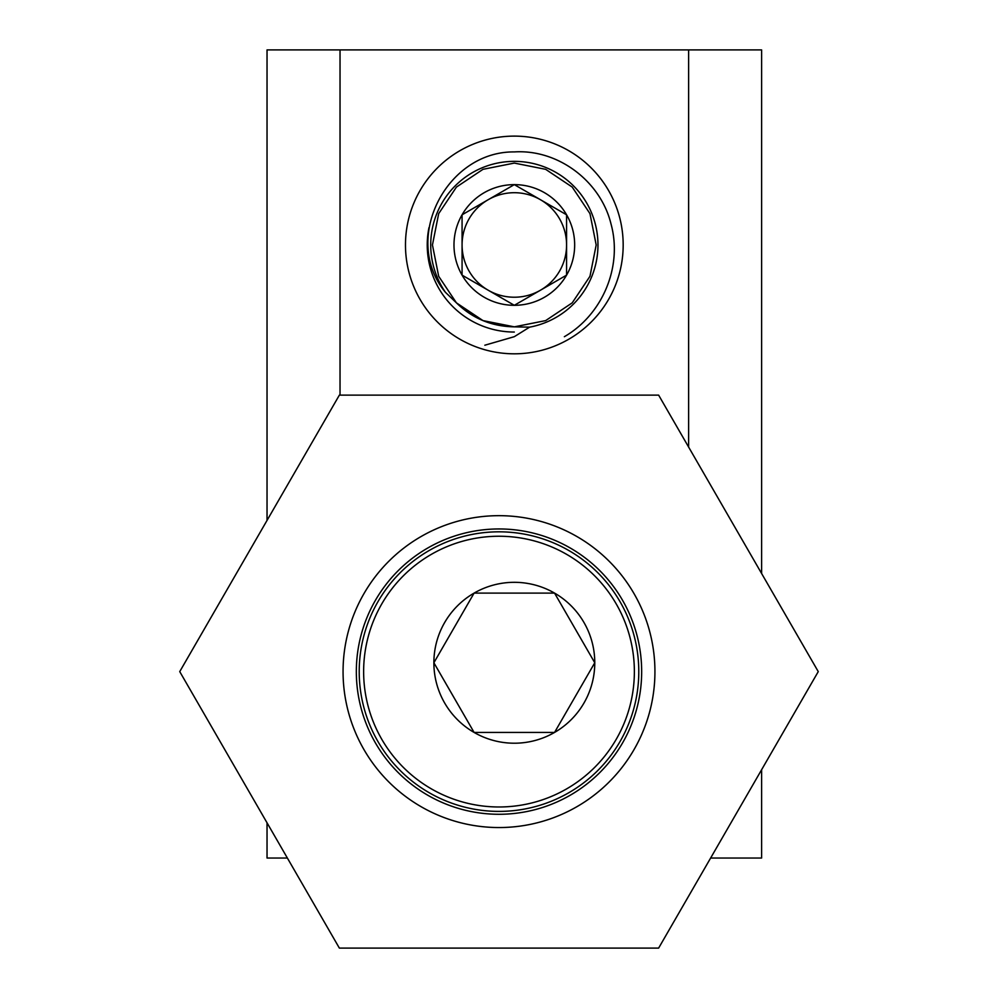 <?xml version="1.0" encoding="UTF-8"?>
<svg xmlns="http://www.w3.org/2000/svg" width="998" height="998" viewBox="0 0 998 998"><rect width="100%" height="100%" fill="white"/><g stroke="black" fill="none" stroke-linecap="round" stroke-linejoin="round"><path stroke-width="1.5" d="M514.319 136.115A108.857 108.857 0 0 0 405.475 244.959A108.857 108.857 0 0 0 514.319 353.816A108.857 108.857 0 0 0 623.176 244.959A108.857 108.857 0 0 0 514.319 136.115M428.99 227.581A87.088 87.088 0 0 0 514.319 332.047M710.638 858.03L761.611 858.03L761.611 769.72M761.611 573.501L761.611 49.9L267.04 49.9L267.04 520.42M688.62 447.079L688.62 49.9M340.031 395.121L340.031 49.9M287.362 858.03L267.04 858.03L267.04 822.814M540.454 290.218A52.245 52.245 0 0 0 566.577 244.959L566.577 214.795L540.454 199.712A52.245 52.245 0 0 0 462.074 244.959A52.245 52.245 0 0 0 540.454 290.218L566.577 275.136A60.329 60.329 0 0 0 514.319 184.63L462.074 214.795L462.074 275.136L514.319 305.301L540.454 290.218M484.828 345.221L514.319 336.675L529.589 327.157A83.595 83.595 0 0 0 514.319 161.364A83.595 83.595 0 0 0 445.42 292.302C401.246 239.183 446.48 151.147 514.319 151.921C558.443 149.114 600.771 181.511 611.063 224.151C622.702 266.716 602.543 314.57 564.357 336.713M566.577 244.959A52.245 52.245 0 0 0 540.454 199.712L514.319 184.63A60.329 60.329 0 0 0 462.074 275.136A60.329 60.329 0 0 0 566.577 275.136L566.577 214.795L514.319 184.63L462.074 214.795L462.074 275.136L514.319 305.301L566.577 275.136L566.577 244.959M529.589 327.157L514.319 326.845C491.789 326.496 472.491 318.499 456.435 302.856L445.42 292.302M514.319 326.845L545.657 320.608L572.216 302.856L589.968 276.296L596.193 244.959L589.968 213.634L572.216 187.075L545.657 169.323L514.319 163.086L482.995 169.323L456.435 187.075L438.683 213.634L432.446 244.959L438.683 276.296L456.435 302.856L482.995 320.608L514.319 326.845L545.657 320.608L572.216 302.856L589.968 276.296L596.193 244.959L589.968 213.634L572.216 187.075L545.657 169.323L514.319 163.086L482.995 169.323L456.435 187.075L438.683 213.634L432.446 244.959L438.683 276.296L456.435 302.856L482.995 320.608L514.319 326.845L545.657 320.608L572.216 302.856L589.968 276.296L596.193 244.959L589.968 213.634L572.216 187.075L545.657 169.323L514.319 163.086L482.995 169.323L456.435 187.075L438.683 213.634L432.446 244.959L438.683 276.296L456.435 302.856L482.995 320.608L514.319 326.845L545.657 320.608L572.216 302.856L589.968 276.296L596.193 244.959L589.968 213.634L572.216 187.075L545.657 169.323L514.319 163.086L482.995 169.323L456.435 187.075L438.683 213.634L432.446 244.959L438.683 276.296L456.435 302.856L482.995 320.608L514.319 326.845L545.657 320.608L572.216 302.856L589.968 276.296L596.193 244.959L589.968 213.634L572.216 187.075L545.657 169.323L514.319 163.086L482.995 169.323L456.435 187.075L438.683 213.634L432.446 244.959L438.683 276.296L456.435 302.856L482.995 320.608L514.319 326.845L545.657 320.608L572.216 302.856L589.968 276.296L596.193 244.959L589.968 213.634L572.216 187.075L545.657 169.323L514.319 163.086L482.995 169.323L456.435 187.075L438.683 213.634L432.446 244.959L438.683 276.296L456.435 302.856L438.683 276.296L432.446 244.959L438.683 213.634L456.435 187.075L482.995 169.323L514.319 163.086L545.657 169.323L572.216 187.075L589.968 213.634L596.193 244.959L589.968 276.296L572.216 302.856L545.657 320.608L514.319 326.845L545.657 320.608L572.216 302.856L589.968 276.296L596.193 244.959L589.968 213.634L572.216 187.075L545.657 169.323L514.319 163.086L482.995 169.323L456.435 187.075L438.683 213.634L432.446 244.959L438.683 276.296L456.435 302.856M363.958 749.585A155.938 155.938 0 0 1 421.031 536.562A155.938 155.938 0 0 1 634.042 593.648A155.938 155.938 0 0 1 576.969 806.658A155.938 155.938 0 0 1 363.958 749.585M622.552 600.285A142.664 142.664 0 0 0 427.668 548.064A142.664 142.664 0 0 0 375.448 742.949A142.664 142.664 0 0 0 570.332 795.169A142.664 142.664 0 0 0 622.552 600.285M179.74 671.617L339.37 395.121L658.63 395.121L818.26 671.617L658.63 948.1L339.37 948.1L179.74 671.617M566.689 788.844A135.366 135.366 0 0 1 381.772 739.293A135.366 135.366 0 0 1 431.311 554.377A135.366 135.366 0 0 1 616.228 603.927A135.366 135.366 0 0 1 566.689 788.844M568.897 792.674A139.795 139.795 0 0 1 377.943 741.514A139.795 139.795 0 0 1 429.103 550.547A139.795 139.795 0 0 1 620.057 601.719A139.795 139.795 0 0 1 568.897 792.674M554.551 593.099L594.771 662.759A80.439 80.439 0 0 0 474.1 593.099A80.439 80.439 0 0 0 474.1 732.432L433.881 662.759L474.1 593.099L554.551 593.099L594.771 662.759L554.551 732.432L474.1 732.432L434.592 664.007M474.1 593.099L551.682 593.099M433.881 662.759L472.665 595.581M474.1 732.432A80.439 80.439 0 0 0 594.771 662.759"/></g></svg>
